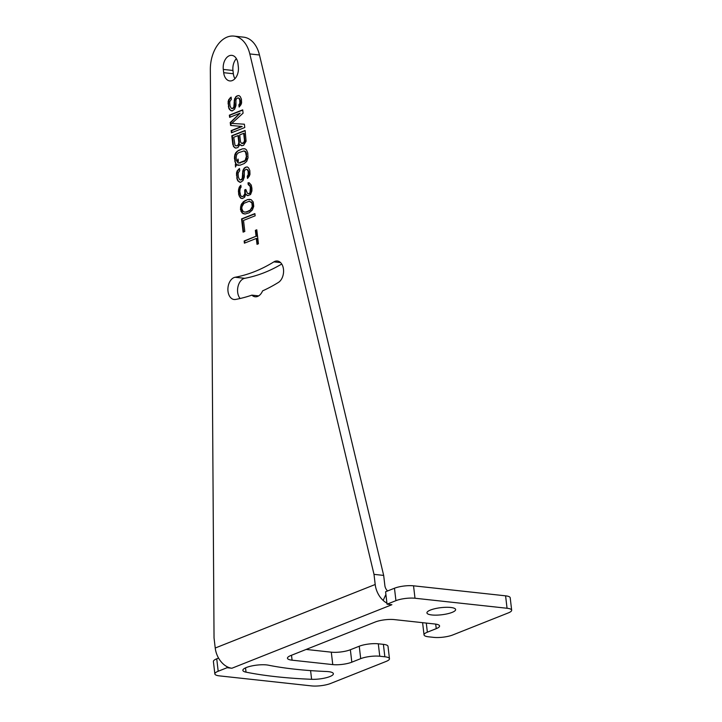 <?xml version="1.0" encoding="UTF-8"?>
<svg xmlns="http://www.w3.org/2000/svg" width="722" height="722" viewBox="0 0 722 722"><rect width="100%" height="100%" fill="white"/><g stroke="black" fill="none" stroke-linecap="round" stroke-linejoin="round"><path stroke-width="1.08" d="M215.228 648.022L375.196 584.495L374.005 574.36L249.812 53.933A30.586 20.144 -83.8 0 0 233.937 36.1A30.586 20.144 -83.8 0 0 210.337 69.61L214.037 637.887L215.228 648.022A19.368 13.772 68.3 0 0 223.197 663.96A19.368 13.772 68.3 0 0 231.906 668.238L391.884 604.72L387.046 604.188L385.584 591.76L394.474 588.231A13.592 3.366 -6.7 0 1 413.535 585.813L505.59 595.831A13.592 3.366 -6.7 0 1 510.201 597.771L511.663 610.198A13.592 3.366 173.3 0 0 507.052 608.258L505.59 595.831M231.906 668.238L227.078 667.715L218.188 671.243A13.592 3.366 173.3 0 0 214.858 673.942L213.405 661.514A13.592 3.366 -6.7 0 1 216.735 658.816L218.558 658.094M360.702 658.654L359.249 646.226A13.592 3.366 -6.7 0 1 378.301 643.807L383.391 644.358A13.592 3.366 -6.7 0 1 388.003 646.298L389.465 658.726A13.592 3.366 173.3 0 0 384.853 656.785L379.763 656.235A13.592 3.366 173.3 0 0 360.702 658.654L351.822 662.182A13.592 3.366 -6.7 0 1 332.761 664.601L292.076 660.179A13.592 3.366 -6.7 0 1 287.455 658.229A13.592 3.366 -6.7 0 1 290.785 655.54L375.214 622.012A13.592 3.366 -6.7 0 1 394.275 619.593L434.96 624.016A13.592 3.366 -6.7 0 1 439.572 625.965A13.592 3.366 -6.7 0 1 436.241 628.654L427.361 632.183A13.592 3.366 173.3 0 0 424.031 634.882A13.592 3.366 173.3 0 0 428.642 636.822L433.732 637.373A13.592 3.366 173.3 0 0 452.784 634.954L508.333 612.897A13.592 3.366 173.3 0 0 511.663 610.198M359.249 646.226L350.36 649.755L351.822 662.182M306.146 649.439L331.299 652.174A13.592 3.366 173.3 0 0 350.36 649.755M507.052 608.258L414.997 598.24A13.592 3.366 173.3 0 0 395.936 600.659L394.474 588.231M214.858 673.942A13.592 3.366 173.3 0 0 219.479 675.882L311.534 685.9A13.592 3.366 173.3 0 0 330.586 683.481L386.135 661.424A13.592 3.366 173.3 0 0 389.465 658.726M387.046 604.188L395.936 600.659M431.837 614.963A14.44 3.574 -6.7 0 1 426.937 612.906A14.44 3.574 -6.7 0 1 435.158 608.637A14.44 3.574 -6.7 0 1 450.718 607.464A14.44 3.574 -6.7 0 1 455.627 609.53A14.44 3.574 -6.7 0 1 447.405 613.799A14.44 3.574 -6.7 0 1 431.837 614.963M311.606 679.303A252.348 62.453 -6.7 0 1 246.031 672.164A14.44 3.574 -6.7 0 1 242.863 670.359A14.44 3.574 -6.7 0 1 252.24 665.846A14.44 3.574 -6.7 0 1 268.385 665.188A223.459 55.305 -6.7 0 0 326.452 671.505A14.44 3.574 -6.7 0 1 333.374 673.716A14.44 3.574 -6.7 0 1 326.263 677.714A14.44 3.574 -6.7 0 1 311.606 679.303L310.586 670.612M226.952 666.65L227.078 667.715M233.937 36.1L243.603 37.156A30.586 20.144 -83.8 0 1 259.469 54.989L383.671 575.407L384.862 585.551A6.453 4.594 68.3 0 0 387.515 590.867A6.453 4.594 68.3 0 0 387.624 590.957M281.724 264.017A213.089 140.303 96.2 0 1 244.758 278.313L235.092 277.266A213.089 140.303 96.2 0 0 273.873 261.869A11.218 7.382 96.2 0 1 277.356 261.003A11.218 7.382 96.2 0 1 283.565 270.308A11.218 7.382 96.2 0 1 278.421 282.428A235.525 155.077 96.2 0 1 262.582 290.885A11.218 7.382 96.2 0 1 255.155 296.769A11.218 7.382 96.2 0 1 251.888 295.136A235.525 155.077 96.2 0 1 235.562 299.45A11.218 7.382 96.2 0 1 234.118 299.504A11.218 7.382 96.2 0 1 227.908 288.647A11.218 7.382 96.2 0 1 235.092 277.266M240.128 298.502A11.218 7.382 96.2 0 1 237.98 286.661A11.218 7.382 96.2 0 1 244.758 278.313M234.93 78.698A11.218 7.382 96.2 0 1 233.341 73.743L223.685 72.687A11.218 7.382 96.2 0 0 229.804 80.927A11.218 7.382 96.2 0 0 238.341 66.866L237.962 63.599A11.218 7.382 96.2 0 0 231.843 55.359A11.218 7.382 96.2 0 0 223.297 69.42L223.685 72.687M236.374 58.635A11.218 7.382 96.2 0 0 232.962 70.467L233.341 73.743M383.671 575.407L374.005 574.36M375.196 584.495A19.368 13.772 68.3 0 0 383.165 600.442A19.368 13.772 68.3 0 0 386.92 603.123M238.847 104.834L239.099 107.046L240.913 104.78L241.59 102.975L241.446 99.185L240.245 96.577L238.937 95.557L236.626 96.089L234.578 98.833L233.784 107.226L232.168 108.643L231.23 108.246L230.074 106.008L229.731 103.066L229.84 101.477L231.365 99.329L231.112 97.127L228.73 99.609L228.098 101.784L228.874 108.408L229.614 109.654L232.141 110.962L234.605 109.212L235.959 105.593L235.923 100.214L236.365 98.887L237.737 97.957L238.63 97.984L239.74 99.853L239.848 103.282L238.847 104.834L239.56 106.648M241.68 126.431L231.184 130.601L231.437 132.803L244.776 127.514L244.379 124.202L231.825 123.408L243.088 113.164L242.7 109.852L229.37 115.141L229.623 117.352L240.119 113.183L230.228 122.505L230.58 125.447L242.186 126.485L231.69 130.655L231.924 132.613M239.93 144.454L241.572 145.727L243.594 145.303L246.085 141.232L245.119 130.456L231.789 135.745L232.827 144.58L234.352 147.441L235.616 148.091L237.926 147.559L239.93 144.454L241.996 145.745M236.663 164.616L240.002 165.221L244.253 163.533L246.68 161.412L248.034 157.793L247.754 152.902L246.518 149.923L245.209 148.903L242.529 148.813L238.269 150.501L235.85 152.622L234.885 154.544L234.424 158.19L235.679 163.849L235.462 167.017L236.663 164.616L238.711 165.392M247.231 176.213L247.484 178.415L249.298 176.159L249.974 174.345L249.83 170.554L248.63 167.955L247.321 166.926L245.011 167.468L242.962 170.202L242.168 178.605L240.552 180.022L239.614 179.625L238.459 177.386L238.116 174.435L238.224 172.856L239.749 170.708L239.496 168.497L237.114 170.988L236.482 173.163L237.258 179.787L237.998 181.032L240.525 182.341L242.989 180.59L244.352 176.971L244.307 171.592L244.749 170.266L246.121 169.336L247.014 169.363L248.124 171.231L248.233 174.661L247.231 176.213L247.944 178.018M240.597 198.099L242.43 198.523L244.65 197.259L245.769 194.119L247.727 195.653L250.57 194.525L251.924 190.906L251.906 188.216L251.229 185.022L249.18 182.747L248.007 182.837L248.224 184.67L249.857 185.951L250.353 187.675L250.02 192.431L249.261 193.505L247.475 193.442L245.814 189.48L244.686 189.931L244.83 193.722L243.35 196.24L241.599 196.546L240.579 195.409L239.821 191.474L240.083 188.677L241.085 187.124L240.868 185.283L239.298 187.061L238.468 190.085L238.702 194.615L240.597 198.099L241.942 198.514M247.592 199.552L243.666 201.501L241.094 204.831L240.435 209.335L242.041 212.927L245.137 214.01L249.153 212.8L252.384 209.976L253.738 206.357L253.214 201.943L251.175 199.678L247.592 199.552L244.171 201.555L241.599 204.886L240.94 209.389L242.547 212.981L244.559 213.992M254.884 213.604L241.554 218.901L243.106 232.141L244.812 231.464L243.513 220.427L255.146 215.815L254.884 213.604M258.431 243.774L256.788 229.795L255.371 230.354L256.057 236.238L244.144 240.977L244.406 243.179L256.319 238.45L257.014 244.334L258.431 243.774M258.702 295.876L251.888 295.136M239.37 104.239L239.875 104.293L239.352 104.889M239.848 103.282L240.354 103.336L239.875 104.293M240.002 102.064L240.507 102.118L240.354 103.336M239.74 99.853L240.255 99.916L240.507 102.118M239.325 98.869L240.255 99.916M238.63 97.984L239.839 98.923M230.923 110.674L232.24 110.926M229.614 109.654L231.428 110.728M228.874 108.408L230.119 109.708M228.369 106.685L229.379 108.462M228.026 103.742L228.531 103.797L228.883 106.739M228.098 101.784L228.603 101.838L228.531 103.797M228.73 99.609L229.235 99.663L228.603 101.838M230.02 97.939L230.526 97.993L229.235 99.663M231.157 97.524L230.526 97.993M232.168 108.643L233.016 108.3M233.784 107.226L234.289 107.289L233.522 108.363M234.217 105.899L234.722 105.954L234.289 107.289M234.325 104.32L234.84 104.374L234.722 105.954M234.072 102.109L234.578 102.163L234.84 104.374M234.181 100.529L234.686 100.584L234.578 102.163M234.578 98.833L235.083 98.887L234.686 100.584M235.534 96.91L236.049 96.965L235.083 98.887M236.626 96.089L237.132 96.143L236.049 96.965M237.764 95.638L237.132 96.143M239.045 95.638L238.269 95.692M231.184 130.601L231.69 130.655M230.228 122.505L230.742 122.559L231.085 125.493M240.119 113.183L230.742 122.559M229.37 115.141L229.876 115.204L230.101 117.163M242.727 110.096L229.876 115.204M231.825 123.408L244.388 124.22M240.3 145.077L240.814 145.131M234.352 147.441L236.04 148.109M233.323 146.304L234.858 147.496M232.827 144.58L233.829 146.358M231.789 135.745L232.294 135.799L233.332 144.635M245.146 130.7L232.294 135.799M243.675 133.335L244.18 133.389L244.848 141.602L242.998 143.488L241.59 143.407L240.525 141.909L239.704 134.915L243.675 133.335L244.496 140.33L245.002 140.384M237.998 135.592L238.513 135.646L239.334 142.64L237.89 145.519L236.148 145.826L234.984 145.257L233.748 137.279L237.998 135.592L238.82 142.577L238.188 144.761L237.042 145.853M244.496 140.33L243.865 142.505L241.59 143.407M244.343 141.548L244.848 141.602M243.865 142.505L244.37 142.559M243.052 143.209L243.567 143.263M242.484 143.434L242.998 143.488M237.385 145.465L237.89 145.519M236.527 145.799L235.634 145.772M238.82 142.577L239.334 142.64M238.666 143.795L239.181 143.849M238.188 144.761L238.693 144.815M237.312 165.13L237.827 165.185M235.201 164.815L235.868 166.204M235.679 163.849L236.193 163.912L235.706 164.869M235.273 162.865L236.193 163.912M234.767 161.132L235.778 162.919M234.424 158.19L234.93 158.244L235.282 161.186M234.488 156.241L235.002 156.295L234.93 158.244M234.885 154.544L235.39 154.598L235.002 156.295M235.85 152.622L236.356 152.676L235.39 154.598M236.897 151.43L237.403 151.485L236.356 152.676M238.269 150.501L237.403 151.485M242.529 148.813L238.774 150.555M244.325 148.696L243.034 148.867M238.188 159.914L237.394 161.502L236.473 160.455L236.121 157.513L236.672 154.598L238.531 152.712L243.964 150.934L245.597 152.216L246.401 156.521L245.083 160.501L238.558 163.091L237.628 162.694L238.341 161.259L238.089 159.048L236.888 161.448M243.964 150.934L245.408 151.394L246.563 153.633L246.355 159.481L244.505 161.376L238.558 163.091M244.902 151.331L245.408 151.394M245.597 152.216L246.103 152.27M246.049 153.569L246.563 153.633M246.401 156.521L246.906 156.575M246.283 158.1L246.798 158.154M245.85 159.427L246.355 159.481M245.083 160.501L245.597 160.555M243.991 161.322L244.505 161.376M239.74 163.01L240.245 163.064M247.754 175.617L248.26 175.672L247.736 176.267M248.233 174.661L248.738 174.715L248.26 175.672M248.386 173.442L248.891 173.497L248.738 174.715M248.124 171.231L248.639 171.285L248.891 173.497M247.709 170.239L248.639 171.285M247.014 169.363L248.224 170.302M239.307 182.052L240.625 182.296M237.998 181.032L239.812 182.106M237.258 179.787L238.504 181.087M236.753 178.054L237.764 179.841M236.41 175.112L236.924 175.166L237.267 178.117M236.482 173.163L236.987 173.217L236.924 175.166M237.114 170.988L237.619 171.042L236.987 173.217M238.404 169.318L238.91 169.372L237.619 171.042M239.542 168.903L238.91 169.372M240.552 180.022L241.401 179.679M242.168 178.605L242.673 178.659L241.906 179.733M242.601 177.278L243.115 177.332L242.673 178.659M242.709 175.69L243.224 175.753L243.115 177.332M242.457 173.488L242.962 173.542L243.224 175.753M242.565 171.899L243.07 171.953L242.962 173.542M242.962 170.202L243.467 170.257L243.07 171.953M243.919 168.28L244.433 168.334L243.467 170.257M245.011 167.468L245.525 167.522L244.433 168.334M246.148 167.017L245.525 167.522M247.429 167.017L246.653 167.071M239.903 197.223L241.103 198.153M239.162 195.978L240.408 197.277M238.702 194.615L239.668 196.032M238.359 191.673L238.865 191.727L239.208 194.669M238.468 190.085L238.973 190.139L238.865 191.727M238.865 188.388L239.37 188.442L238.973 190.139M239.298 187.061L239.803 187.115L239.37 188.442M240.065 185.987L240.57 186.041L239.803 187.115M242.213 196.691L243.35 196.24M244.397 195.048L244.902 195.102L243.855 196.294M244.83 193.722L245.336 193.776L244.902 195.102M244.857 191.402L245.363 191.456L245.336 193.776M244.686 189.931L245.363 191.456M245.85 189.724L245.191 189.985M248.693 193.731L249.261 193.505M250.02 192.431L250.534 192.485L249.767 193.559M250.462 191.104L250.967 191.159L250.534 192.485M250.525 189.146L251.039 189.2L250.967 191.159M250.353 187.675L251.039 189.2M249.857 185.951L250.868 187.729M249.162 185.076L250.363 186.005M248.224 184.67L249.668 185.13M248.007 182.837L248.512 182.892L248.729 184.733M249.289 182.837L248.512 182.892M246.789 195.256L248.052 195.626M245.769 194.119L247.303 195.31M245.038 200.572L245.552 200.626M249.054 199.362L248.106 199.615M250.146 199.434L249.568 199.416M243.025 213.694L243.531 213.748M242.041 212.927L242.547 212.981M240.977 211.429L241.482 211.483M240.435 209.335L240.94 209.389M240.453 207.015L240.968 207.07M241.094 204.831L241.599 204.886M241.807 203.396L242.321 203.451M242.863 202.205L243.368 202.259M243.666 201.501L244.171 201.555M247.177 211.916L244.92 212.169L243.043 211.375L241.852 208.766L241.915 206.817L243.883 203.342L249.27 201.203L252.348 202.927L252.853 204.66L252.348 207.936L249.162 211.131L244.92 212.169M249.27 201.203L251.843 202.873L252.276 206.555L250.308 210.03L246.662 211.862M251.148 201.998L251.653 202.052M251.843 202.873L252.348 202.927M252.348 204.597L252.853 204.66M252.276 206.555L252.781 206.609M251.843 207.882L252.348 207.936M250.308 210.03L250.814 210.084M248.648 211.077L249.162 211.131M254.911 213.847L242.06 218.956L243.594 231.952M241.554 218.901L242.06 218.956M256.319 238.45L256.824 238.504L257.492 244.144M244.144 240.977L244.659 241.031L244.884 242.989M256.057 236.238L244.659 241.031M255.371 230.354L255.877 230.408L256.572 236.302M256.815 230.038L255.877 230.408M414.997 598.24L413.535 585.813M427.361 632.183L426.287 623.077M435.709 624.115L436.241 628.654M291.498 655.26L292.076 660.179M331.299 652.174L332.761 664.601M379.763 656.235L378.301 643.807M383.391 644.358L384.853 656.785M218.188 671.243L216.735 658.816M385.9 594.423L383.165 600.442M259.469 54.989L249.812 53.933M232.962 70.467L223.297 69.42M280.578 262.6L273.873 261.869M245.525 667.868L246.031 672.164M424.031 634.882L422.596 622.671"/></g></svg>
